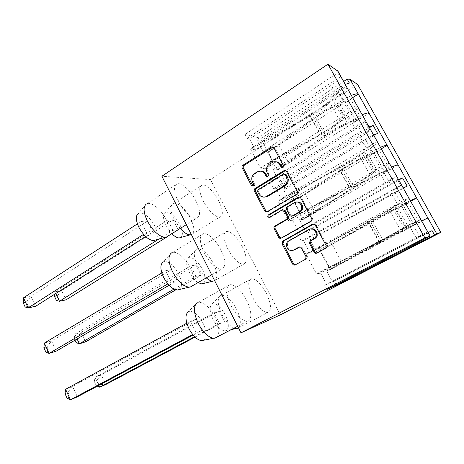 <?xml version="1.0" encoding="UTF-8"?>
<svg xmlns="http://www.w3.org/2000/svg" width="464" height="464" viewBox="0 0 464 464"><rect width="100%" height="100%" fill="white"/><g stroke="black" fill="none" stroke-linecap="round" stroke-linejoin="round"><path stroke-width="0.35" stroke-dasharray="2.32 1.74" d="M282.622 167.707L283.962 167.713L284.473 165.816L274.891 147.9L273.157 146.972M253.054 186.122L254.307 186.122L254.788 184.278L253.588 181.992L252.445 181.911M267.676 177.016L268.975 177.016L269.468 175.148L268.244 172.84L267.154 172.724M168.229 235.927C170.468 232.568 169.83 227.198 166.321 219.82C161.646 210.227 152.279 202.031 147.384 203.557L146.351 203.998L138.289 213.469C142.036 210.836 150.719 217.662 154.819 226.206C157.957 232.986 158.189 237.591 155.521 240.033M192.305 285.876C194.944 282.176 194.312 276.184 190.42 267.908C185.873 258.616 177.37 251.105 172.602 252.445L171.529 252.868L163.067 262.079C166.791 259.643 174.708 265.895 178.71 274.195C182.172 281.787 182.364 286.903 179.284 289.542M216.92 337.096C219.994 333.036 219.373 326.354 215.052 317.069C209.583 307.093 204.015 302.186 198.354 302.342L197.258 302.748L188.384 311.704C193.181 310.41 198.093 314.256 203.128 323.246C206.944 331.748 207.095 337.421 203.586 340.257M213.057 319.534C209.502 311.622 209.183 306.449 212.1 304.013C216.265 302.963 220.684 306.605 225.359 314.928C229.518 324.435 229.286 329.759 224.68 330.902C220.69 330.258 216.816 326.47 213.057 319.534M234.105 328.123C229.738 326.134 225.684 321.604 221.937 314.528C217.535 304.802 217.065 298.497 220.533 295.626L221.409 295.301C226.362 295.226 231.408 299.843 236.547 309.146C240.781 318.188 241.431 324.429 238.479 327.862M198.029 282.599C194.694 280.36 191.777 276.828 189.271 272.003C185.989 264.799 185.687 260.084 188.361 257.851C192.751 256.783 197.42 260.594 202.368 269.282C205.68 276.416 205.993 281.161 203.313 283.504M206.277 277.878C203.012 274.961 200.17 271.156 197.763 266.469C193.703 257.607 193.262 251.865 196.446 249.243L197.304 248.907C202.571 248.837 207.924 253.669 213.365 263.407C217.488 272.217 217.929 278.006 214.693 280.772M195.947 200.935C200.477 210.575 200.709 216.334 196.643 218.202C192.27 219.455 182.938 210.94 177.99 200.906C173.542 191.214 173.316 185.513 177.312 183.79C181.865 182.532 191.087 191.162 195.947 200.935M220.957 249.968C225.893 260.588 226.142 266.945 221.705 269.045C217.43 270.129 208.957 262.322 204.154 252.619C199.305 241.912 199.062 235.608 203.429 233.694C207.86 232.603 216.23 240.497 220.957 249.968M246.541 300.115C251.749 310.074 252.346 320.554 247.405 321.181C242.173 321.117 236.686 315.909 230.95 305.567C225.672 293.753 225.388 286.787 230.103 284.658C235.428 284.768 240.903 289.919 246.541 300.115M266.313 293.207C271.353 303.984 271.846 310.422 267.792 312.521C263.221 312.405 258.251 307.533 252.88 297.9C247.904 287.019 247.416 280.621 251.43 278.719C256.07 278.876 261.035 283.707 266.313 293.207M242.301 246.604C246.958 256.47 247.399 262.346 243.612 264.225C238.751 264.086 233.479 258.97 227.795 248.89C223.201 238.954 222.766 233.125 226.507 231.408C231.455 231.6 236.721 236.669 242.301 246.604M379.14 241.495L329.359 267.044L318.913 247.428L368.352 221.775L379.14 241.495L385.433 238.212L405.861 226.484L394.493 206.004L389.163 209.734L400.316 229.895M368.352 221.775L389.163 209.734M318.913 247.428L306.211 254.388L375.475 218.353C382.928 214.269 388.675 210.836 392.73 208.046L403.877 228.166L386.263 238.003L316.506 273.853L316.721 274.259L420.587 219.24M349.415 187.154L300.568 212.988L290.377 193.853L338.888 167.916L349.415 187.154L355.546 183.761C361.734 180.16 366.415 177.022 369.582 174.342L374.541 170.056L363.463 150.098L358.707 154.686L369.582 174.342M338.888 167.916L344.967 164.482C351.086 160.817 355.662 157.551 358.707 154.686M290.377 193.853L278.087 201.208L346.016 164.691C353.22 160.376 358.637 156.519 362.28 153.114L373.155 172.73C369.367 175.914 363.828 179.626 356.538 183.86L288.132 220.209L288.341 220.603L388.78 162.354M320.409 134.137L272.472 160.242L262.525 141.561L310.143 115.362L320.409 134.137L326.389 130.633C332.375 126.846 336.783 123.36 339.613 120.176L344.021 115.06L333.222 95.601L329.005 101.007L339.613 120.176M310.143 115.362L316.071 111.83C321.981 107.973 326.296 104.365 329.005 101.007M262.525 141.561L250.63 149.298L317.266 112.329C324.232 107.793 329.341 103.536 332.589 99.551L343.192 118.68C339.805 122.461 334.585 126.579 327.532 131.034L260.437 167.84L250.421 148.909L346.359 86.507M171.796 233.699L165.984 225.469C162.963 218.915 162.667 214.617 165.091 212.576C168.31 210.331 176.001 216.682 179.835 224.553C182.857 230.985 183.193 235.294 180.832 237.475M180.194 228.462L174.104 219.426C170.363 211.369 169.94 206.138 172.828 203.737L173.658 203.394C177.874 202.078 186.255 209.693 190.646 218.59C194.66 227.18 194.915 232.539 191.4 234.662M218.782 200.97C223.085 209.995 223.491 215.348 219.988 217.036C216.23 218.121 207.895 210.215 203.261 200.947C199.015 191.876 198.621 186.563 202.072 185.014C205.981 183.93 214.223 191.922 218.782 200.97M146.566 232.435L141.12 221.444L147.442 221.113L152.813 231.93L146.566 232.435L143.556 234.355M171.1 281.984L165.532 270.738L171.523 269.596L177.016 280.65L171.1 281.984L167.846 283.893M196.197 332.659L190.501 321.158L196.144 319.162L201.759 330.467L192.682 334.538M219.565 323.443L214.217 312.771L219.101 311.042L224.379 321.546L219.565 323.443L194.613 336.707M195.97 276.387L190.727 265.936L195.924 264.944L201.098 275.233L195.97 276.387L173.965 289.113M357.64 84.46L210.54 179.597L161.895 176.256M210.54 179.597L280.343 314.87M389.041 162.568C388.791 163.902 385.335 166.547 378.665 170.485L292.604 220.267L299.106 232.534L385.828 183.379C390.804 180.531 394.151 178.298 395.856 176.68L400.71 185.368C398.959 186.917 395.583 189.103 390.578 191.928L397.816 204.949L309.975 253.048L305.996 253.988L408.564 197.734M398.112 164.958L303.346 219.408L299.466 219.721L305.793 231.629L390.247 183.935L383.287 171.442L391.587 167.121M299.466 219.721L383.287 171.442M365.412 139.333L283.191 189.103L289.432 200.848L372.267 151.647L365.412 139.333L373.624 135.001M358.138 107.312C358.231 109.237 355.064 112.288 348.632 116.464L265.338 168.809L271.684 180.792L355.621 129.038C360.429 126.028 363.55 123.499 364.982 121.452L369.715 129.92C368.242 131.904 365.087 134.386 360.255 137.373L367.314 150.069L282.303 200.825L277.878 200.813L377.058 141.404M403.436 205.703L414.079 224.814L419.236 222.088L408.529 202.925L395.392 209.363C388.043 212.761 380.41 216.729 372.499 221.253L320.201 251.065L319.998 250.688L316.378 251.54L401.888 204.839L394.858 192.218L403.21 187.903M332.212 244.516L342.049 262.868L329.898 269.288L330.101 269.665L326.644 270.854L421.619 220.818M427.895 218.039L330.101 269.665M410.559 201.301L319.998 250.688M374.344 153.474L384.731 172.132L389.731 169.261L379.279 150.551L374.344 153.474L366.206 156.745C358.794 159.831 351.306 163.838 343.743 168.774L305.312 194.329L293.66 201.225L293.463 200.854L289.432 200.848M305.312 194.329L314.928 212.263L303.143 219.037L303.346 219.408M381.24 148.874L293.463 200.854M326.644 270.854L332.572 282.008L419.705 236.843L413.18 225.127M420.755 219.275C420.146 219.994 416.382 222.198 409.457 225.887L320.525 272.954L326.615 284.449L426.892 232.203L429.38 236.652M410.153 200.581L401.888 204.839M405.861 226.484L411.353 223.573L399.922 203.029L394.493 206.004M329.359 267.044L316.506 273.853L305.996 253.988M320.525 272.954L316.721 274.259M397.816 204.949C404.063 201.492 407.699 199.172 408.714 198M310.631 240.723L309.993 239.523L394.858 192.218M310.689 240.828L316.378 251.54M299.106 232.534L296.908 232.829L301.252 241.042L303.415 240.665L390.578 191.928M303.415 240.665L309.975 253.048M380.399 147.372L372.267 151.647M374.541 170.056L379.854 166.976L368.712 146.955L363.463 150.098M300.568 212.988L288.132 220.209L277.878 200.813M292.604 220.267L288.341 220.603M367.314 150.069C373.34 146.392 376.693 143.695 377.371 141.961M337.943 71.207L337.786 72.802L244.859 134.514L246.935 138.434L249.545 139.014L331.267 85.219L337.566 96.553L255.275 149.826L250.421 148.909M249.545 139.014L255.275 149.826M337.235 88.728L257.514 140.795L263.1 151.305L343.36 99.731L337.235 88.728L345.32 84.39M172.863 230.306L167.73 220.069L173.223 219.785L178.292 229.866L172.863 230.306L158.827 239.088M244.859 134.514L257.943 137.599L343.662 81.432M369.042 113.152L277.182 170.276L272.902 169.749L279.09 181.389L360.911 131.248L354.119 119.051L362.28 114.718M272.902 169.749L354.119 119.051M326.615 284.449L324.661 285.256L326.882 289.455M336.191 284.658L334.382 281.265L332.572 282.008M408.529 202.925L397.822 207.797C389.064 211.845 379.981 216.566 370.568 221.949L320.201 251.065L329.898 269.288L381.135 241.251L419.236 222.088M309.993 239.523L311.988 239.175L307.829 231.356L305.793 231.629M379.279 150.551L368.439 154.901C359.606 158.578 350.697 163.351 341.701 169.227L293.66 201.225L303.143 219.037L352.014 188.059C361.154 182.358 370.127 177.602 378.931 173.797L389.731 169.261M283.191 189.103L285.406 189.213L281.341 181.569L279.09 181.389M277.182 170.276L267.525 152.14L263.1 151.305M257.514 140.795L259.939 141.34L257.943 137.599M265.338 168.809L260.64 168.229L260.437 167.84L272.472 160.242M271.684 180.792L269.253 180.6L273.499 188.616L275.894 188.732L282.303 200.825M275.894 188.732L360.255 137.373M167.046 236.878L178.292 229.866M54.555 296.473L57.333 295.916L59.183 299.86L65.975 299.877L61.596 290.551L55.03 291.804L167.73 220.069M54.798 294.135L55.03 291.804L55.819 293.486M57.333 295.916L61.596 290.551L173.223 219.785M59.183 299.86L56.411 300.446M360.922 117.688L350.72 99.424L345.935 102.48L356.085 120.698L347.89 123.731C340.443 126.62 333.042 130.657 325.699 135.842L288.417 162.806L276.991 169.917L323.588 136.138C332.323 129.966 341.127 125.158 350.001 121.719L360.922 117.688L356.085 120.698M345.935 102.48L337.711 105.38C330.24 108.164 322.892 112.218 315.665 117.537L279.021 145.273L267.716 152.499L313.519 117.752L323.588 136.138M279.021 145.273L288.417 162.806M352.617 97.695L267.525 152.14M351.358 95.439L343.36 99.731M333.222 95.601L338.297 92.307L349.154 111.818L344.021 115.06M260.64 168.229L357.779 106.929M337.566 96.553C343.377 92.672 346.463 89.604 346.828 87.348M350.72 99.424L339.758 103.275C330.861 106.587 322.115 111.412 313.519 117.752M349.154 111.818L343.192 118.68M338.297 92.307L332.589 99.551M384.731 172.132L376.635 175.543C369.24 178.739 361.705 182.729 354.015 187.52L314.928 212.263M414.079 224.814L383.026 240.456L342.049 262.868M368.712 146.955L362.28 153.114M379.854 166.976L373.155 172.73M399.922 203.029L392.73 208.046M411.353 223.573L403.877 228.166M259.939 141.34L349.386 83.062M337.786 72.802L340.095 76.937C338.877 79.321 335.936 82.082 331.267 85.219M246.935 138.434L340.095 76.937M324.661 285.256L426.892 232.203M334.382 281.265L428.226 232.632M428.173 232.539L419.705 236.843M269.253 180.6L285.557 170.526M266.974 211.822L268.343 211.648L297.511 194.283C298.456 193.581 298.706 192.682 298.248 191.586L287.489 171.454L285.604 170.52L364.982 121.452M273.499 188.616L369.715 129.92M285.406 189.213L377.638 133.481M281.341 181.569L369.506 127.641M369.1 126.916L360.911 131.248M311.988 239.175L407.172 186.18M307.829 231.356L398.808 180.032M398.576 179.62L390.247 183.935M296.908 232.829L395.856 176.68M301.252 241.042L400.71 185.368M175.792 289.832L201.098 275.233M74.994 340.193L74.246 338.598L76.937 337.786L78.816 341.806L85.672 341.811L81.212 332.311L74.861 334.167L190.727 265.936M74.246 338.598L74.861 334.167L77.105 338.958M76.937 337.786L81.212 332.311L195.924 264.944M78.816 341.806L76.137 342.641M195.037 337.125L224.379 321.546M98.826 384.54L96.239 385.642L94.314 381.518L96.906 380.445L98.826 384.54L105.74 384.54L101.193 374.86L95.074 377.342L214.217 312.771M94.314 381.518L95.074 377.342L98.832 385.369M96.906 380.445L101.193 374.86L219.101 311.042M193.123 335.072L201.759 330.467M186.812 323.17L190.501 321.158M65.001 393.669L67.953 392.445L69.971 396.824L77.36 396.824L72.57 386.46L196.144 319.162M67.953 392.445L72.57 386.46L65.598 389.29M69.971 396.824L67.031 398.077M169.082 285.285L177.016 280.65M161.832 272.948L165.532 270.738M43.889 347.756L46.945 346.834L48.923 351.126L56.243 351.132L51.55 340.982L171.523 269.596M46.945 346.834L51.55 340.982L44.324 343.093M48.923 351.126L45.878 352.077M145.609 236.507L152.813 231.93M137.425 223.839L141.12 221.444M23.2 302.76L26.355 302.128L28.292 306.333L35.542 306.35L30.943 296.397L147.442 221.113M26.355 302.128L30.943 296.397L23.484 297.818M28.292 306.333L25.149 306.994M97.376 386.147L96.239 385.642M276.295 161.872L272.907 162.76L271.834 162.597M268.244 172.84C266.829 169.401 267.583 166.547 270.506 164.273L272.907 162.76M261.151 171.187L258.141 172.057L257.01 171.935M253.588 181.992C252.19 178.582 252.926 175.769 255.786 173.536L258.141 172.057M284.699 174.122L283.382 174.133M264.283 197.136C262.369 196.852 260.919 195.831 259.939 194.074L258.663 191.649L259.15 189.805L284.42 174.249M299.605 197.078L301.693 198.018L312.585 218.393L311.657 218.469M281.033 238.194L282.182 237.986L311.825 221.09L312.585 218.393M283.185 209.89L270.651 217.239L269.572 217.303M269.561 217.309L270.651 217.239M297.221 202.078L294.228 202.745M291.92 216.125L290.679 215.168L287.651 209.45C287.199 208.353 287.442 207.466 288.376 206.782L295.226 202.739M310.95 228.955L308.635 229.599M292.975 250.305C288.028 251.041 285.348 243.455 289.6 240.787L309.575 229.483M295.295 264.857L306.565 258.947L307 256.517L302.371 247.77C301.745 246.802 300.904 246.517 299.866 246.929M316.819 253.129L326.673 247.979L327.097 245.537L316.071 224.907L313.728 223.996M284.473 165.816L283.434 165.665M254.788 184.278L253.651 184.208M269.468 175.148L268.378 175.038M368.132 222.268L378.85 241.866M338.859 168.734L349.317 187.856M310.288 116.493L320.491 135.152M378.665 170.485L385.828 183.379M348.632 116.464L355.621 129.038M409.457 225.887L416.185 237.986M337.711 105.38L347.89 123.731M315.665 117.537L325.699 135.842M339.758 103.275L350.001 121.719M366.206 156.745L376.635 175.543M343.743 168.774L354.015 187.52M341.701 169.227L352.014 188.059M368.439 154.901L378.931 173.797M395.392 209.363L406.075 228.619M372.499 221.253L383.026 240.456M370.568 221.949L381.135 241.251M397.822 207.797L408.575 227.157M270.506 164.273L269.422 164.117M255.786 173.536L254.649 173.42M274.891 147.9L273.818 147.674M297.511 194.283L296.519 194.254M268.343 211.648L267.252 211.688M287.489 171.454L286.462 171.326M298.248 191.586L297.267 191.539M259.15 189.805L258.025 189.759M258.663 191.649L257.543 191.609M259.939 194.074L258.819 194.039M301.693 198.018L300.718 198.006M311.825 221.09L310.897 221.171M282.182 237.986L281.143 238.136M282.849 210.041L281.81 210.076M288.376 206.782L287.355 206.805M287.651 209.45L286.63 209.479M290.679 215.168L289.669 215.226M289.994 240.538L288.985 240.706M302.371 247.77L301.409 247.967M307 256.517L306.054 256.749M306.252 259.156L305.306 259.405M296.183 264.642L295.203 264.909M316.071 224.907L315.155 225.011M327.097 245.537L326.227 245.729M326.325 248.228L325.45 248.431M317.736 252.903L316.831 253.124M212.1 304.013L220.533 295.626M188.361 257.851L196.446 249.243M186.331 224.634L196.643 218.202M211.671 274.787L221.705 269.045M237.672 326.262L247.405 321.181M238.45 327.799L267.792 312.521M214.629 280.645L243.612 264.225M165.091 212.576L172.828 203.737M191.359 234.593L219.988 217.036M173.658 203.394L202.072 185.014M197.304 248.907L226.507 231.408M221.409 295.301L251.43 278.719M198.354 302.342L230.103 284.658M172.602 252.445L203.429 233.694M147.384 203.557L177.312 183.79M224.68 330.902L231.408 329.527M274.294 162.122L273.221 161.953M268.743 177.132L267.653 177.028M259.388 171.465L258.262 171.344M254.098 186.226L252.961 186.163M283.707 167.835L282.669 167.695M268.244 211.7L267.154 211.741M284.641 174.139L283.603 174.023M311.953 221.009L311.019 221.096M282.907 210.006L281.874 210.041M270.616 217.262L269.538 217.326M295.406 202.64L294.408 202.646M289.6 240.787L288.591 240.955M306.565 258.947L305.619 259.19M326.673 247.979L325.803 248.182"/><path stroke-width="0.7" d="M282.924 167.568L283.434 165.665L273.818 147.674L271.863 146.786L242.875 165.271C241.993 165.973 241.767 166.854 242.202 167.916L251.459 185.565L253.17 186.058L253.651 184.208L252.445 181.911C251.047 178.489 251.778 175.659 254.649 173.42L258.262 171.344C261.104 170.613 263.32 171.535 264.915 174.116L266.139 176.43L267.885 176.917L268.378 175.038L267.154 172.724C265.727 169.267 266.487 166.402 269.422 164.117L273.221 161.953C276.086 161.257 278.313 162.191 279.902 164.761L281.149 167.092L282.924 167.568M155.521 240.033L153.433 240.625C148.254 239.905 143.393 235.457 138.864 227.261C135.732 220.342 135.54 215.743 138.289 213.469M168.229 235.927L166.182 237.203L164.975 237.336C158.763 236.408 152.853 230.892 147.245 220.789C143.359 212.268 143.063 206.671 146.351 203.998M179.284 289.542L177.219 290.041C172.376 289.339 167.835 285.105 163.601 277.333C160.179 269.665 159.999 264.584 163.067 262.079M192.305 285.876L190.223 287.065L188.981 287.181C183.176 286.276 177.648 281.033 172.405 271.446C168.159 262.009 167.869 255.815 171.529 252.868M203.586 340.257L201.591 340.657C197.096 339.955 192.867 335.924 188.912 328.558C185.177 320.073 185.003 314.453 188.384 311.704M216.92 337.096L214.861 338.169L213.602 338.256C208.208 337.363 203.058 332.375 198.157 323.292C193.523 312.835 193.221 305.991 197.258 302.748M238.479 327.862L236.083 328.582L234.105 328.123M214.693 280.772L212.843 281.19C210.952 281.114 208.759 280.012 206.277 277.878M191.4 234.662L190.136 234.859C187.288 234.738 183.976 232.603 180.194 228.462M314.203 252.294C314.87 253.303 315.746 253.576 316.831 253.124L325.803 248.182L326.227 245.729L315.155 225.011C314.482 224.008 313.606 223.747 312.527 224.222L282.593 241.21L281.996 243.768L292.651 264.074C293.3 265.066 294.153 265.344 295.203 264.909L305.619 259.19L306.054 256.749L301.409 247.967C300.753 246.97 299.895 246.697 298.833 247.15L293.845 249.928C288.579 253.147 283.4 244.261 288.591 240.955L308.635 229.599C313.873 226.316 319.325 234.9 314.261 238.502L310.033 240.949L309.517 243.467L314.203 252.294L315.12 252.08L316.819 253.129M327.973 64.183L161.895 176.256L240.99 332.827L424.914 237.962L327.973 64.183L337.943 71.207L346.654 86.774M296.519 194.254C297.476 193.552 297.72 192.647 297.267 191.539L286.462 171.326L284.252 170.474L255.067 188.483C254.168 189.167 253.936 190.049 254.376 191.122L264.776 210.946C265.373 211.874 266.162 212.141 267.154 211.741L296.519 194.254M300.718 198.006L311.657 218.469C312.104 219.513 311.889 220.388 311.019 221.096L281.143 238.136C280.111 238.595 279.27 238.328 278.632 237.348L274.114 228.74C273.673 227.662 273.905 226.786 274.81 226.113L286.665 219.223C287.587 218.538 287.825 217.651 287.378 216.56L284.339 210.824C283.719 209.873 282.895 209.612 281.874 210.041L269.538 217.326C267.711 217.338 267.31 216.537 268.331 214.931L298.224 197.217C299.263 196.794 300.092 197.055 300.718 198.006M203.313 283.504L201.666 283.904L198.029 282.599M421.619 220.818L427.895 218.039L436.74 233.81L440.8 232.383L280.343 314.87L240.99 332.827M427.895 218.039L416.637 197.983L410.559 201.301M391.587 167.121C395.102 165.52 397.277 164.801 398.112 164.958L387.133 145.383L381.24 148.874M398.112 164.958L416.637 197.983L410.153 200.581M436.74 233.81L336.51 285.256L326.882 289.455L430.186 236.141L337.531 70.714M420.587 219.24L430.18 236.13M362.28 114.718C365.8 113.222 368.056 112.7 369.042 113.152L387.133 145.383C386.222 145.11 383.977 145.771 380.399 147.372M388.78 162.354L408.732 197.78M377.371 141.961L377.058 141.404M180.832 237.475L179.168 237.945C177.051 237.887 174.592 236.472 171.796 233.699M440.8 232.383L357.64 84.46L350.024 79.257L358.324 94.041L352.617 97.695M369.042 113.152L358.324 94.041C357.263 93.484 354.943 93.948 351.358 95.439M343.662 81.432L347.176 79.129L350.024 79.257M430.053 236.159L424.914 237.962M336.51 285.256L336.191 284.658M55.819 293.486L59.462 301.264L158.827 239.088M54.798 294.135L54.555 296.473L56.411 300.446L59.462 301.264L65.975 299.877L167.046 236.878M357.779 106.929L377.29 141.561M346.828 87.348L346.359 86.507M345.32 84.39L349.386 83.062L347.176 79.129M434.449 234.859L432.083 230.637L428.173 232.539M428.226 232.632L432.083 230.637M285.557 170.526L256.198 188.535C255.304 189.219 255.072 190.095 255.507 191.162L265.872 210.905L266.974 211.822M373.624 135.001L377.638 133.481L373.126 125.425L369.1 126.916M369.506 127.641L373.126 125.425M403.21 187.903L407.172 186.18L402.549 177.927L398.576 179.62M398.808 180.032L402.549 177.927M77.105 338.958L79.373 343.807L173.965 289.113M74.994 340.193L76.137 342.641L79.373 343.807L85.672 341.811L175.792 289.832M98.832 385.369L99.673 387.167L194.613 336.707M97.376 386.147L99.673 387.167L105.74 384.54L195.037 337.125M193.123 335.072L77.36 396.824L70.441 399.817L67.031 398.077L65.001 393.669L65.598 389.29L70.441 399.817L192.682 334.538M65.598 389.29L186.812 323.17M169.082 285.285L56.243 351.132L49.074 353.406L45.878 352.077L43.889 347.756L44.324 343.093L49.074 353.406L167.846 283.893M44.324 343.093L161.832 272.948M145.609 236.507L35.542 306.35L28.136 307.928L25.149 306.994L23.2 302.76L23.484 297.818L28.136 307.928L143.556 234.355M23.484 297.818L137.425 223.839M282.622 167.707L280.952 164.911C279.891 163.061 278.342 162.052 276.295 161.872M261.151 171.187C263.285 171.28 264.909 172.295 266.017 174.232L267.676 177.016M273.157 146.972L244.052 165.416C243.171 166.118 242.945 166.994 243.38 168.055L253.054 186.122M285.163 174.621L283.382 174.133L258.025 189.759L257.543 191.609L258.819 194.039C260.594 196.864 263.018 197.739 266.087 196.666L284.154 185.745C287.152 183.489 287.929 180.6 286.485 177.091L285.163 174.621L286.195 174.731L284.699 174.122M264.283 197.136L267.183 196.684L267.815 196.353L266.725 196.336M286.195 174.731L287.512 177.196C288.95 180.687 288.173 183.564 285.186 185.815L267.815 196.353M283.185 209.89L285.372 210.789L288.393 216.497C288.84 217.581 288.602 218.469 287.68 219.147L275.871 226.014C274.966 226.681 274.734 227.551 275.175 228.624L279.676 237.203L281.033 238.194M299.605 197.078L269.416 214.878C268.517 215.754 268.569 216.566 269.561 217.309M299.141 211.961L299.176 211.938C304.871 208.864 299.97 199.346 294.408 202.646L287.355 206.805C286.421 207.495 286.178 208.382 286.63 209.479L289.669 215.226C290.319 216.207 291.172 216.462 292.227 215.986L299.141 211.961L300.156 211.897C304.86 209.415 302.418 201.26 297.221 202.078M291.92 216.125L293.225 215.922L292.227 215.986M300.115 211.92L293.225 215.922M310.95 228.955C316.048 227.534 319.551 235.277 315.178 238.345L310.967 240.781L310.451 243.287L315.12 252.08M292.975 250.305L293.845 249.928M299.866 246.929L294.831 249.725M313.728 223.996L283.62 241.048L283.028 243.588L293.642 263.813L295.295 264.857M280.952 164.911L279.902 164.761M267.235 176.535L266.139 176.43M266.017 174.232L264.915 174.116M252.607 185.635L251.459 185.565M243.38 168.055L242.202 167.916M244.052 165.416L242.875 165.271M272.385 147.256L271.301 147.024M282.193 167.237L281.149 167.092M265.872 210.905L264.776 210.946M255.507 191.162L254.376 191.122M256.198 188.535L255.067 188.483M284.948 170.769L283.91 170.636M285.186 185.815L284.154 185.745M287.512 177.196L286.485 177.091M279.676 237.203L278.632 237.348M275.175 228.624L274.114 228.74M275.883 226.003L274.827 226.107M288.393 216.497L287.378 216.56M285.372 210.789L284.339 210.824M269.416 214.878L268.331 214.931M299.112 197.287L298.132 197.27M310.451 243.287L309.517 243.467M311.205 240.619L310.277 240.787M314.528 238.774L313.606 238.937M299.808 246.958L298.833 247.15M293.642 263.813L292.651 264.074M283.028 243.588L281.996 243.768M283.748 240.967L282.715 241.135M313.449 224.129L312.527 224.222M166.182 237.203L186.331 224.634M190.223 287.065L211.671 274.787M214.861 338.169L237.672 326.262M237.087 328.506L238.45 327.799M213.834 281.097L214.629 280.645M179.168 237.945L190.136 234.859M201.666 283.904L212.843 281.19M231.408 329.527L236.083 328.582M201.591 340.657L213.602 338.256M177.219 290.041L188.981 287.181M153.433 240.625L164.975 237.336M272.942 147.013L271.863 146.786M285.29 170.601L284.252 170.474M267.183 196.684L266.087 196.666M275.871 226.014L274.81 226.113M300.156 211.897L299.176 211.938M299.205 197.235L298.224 197.217M310.967 240.781L310.033 240.949M315.178 238.345L314.261 238.502M283.62 241.048L282.593 241.21"/></g></svg>
